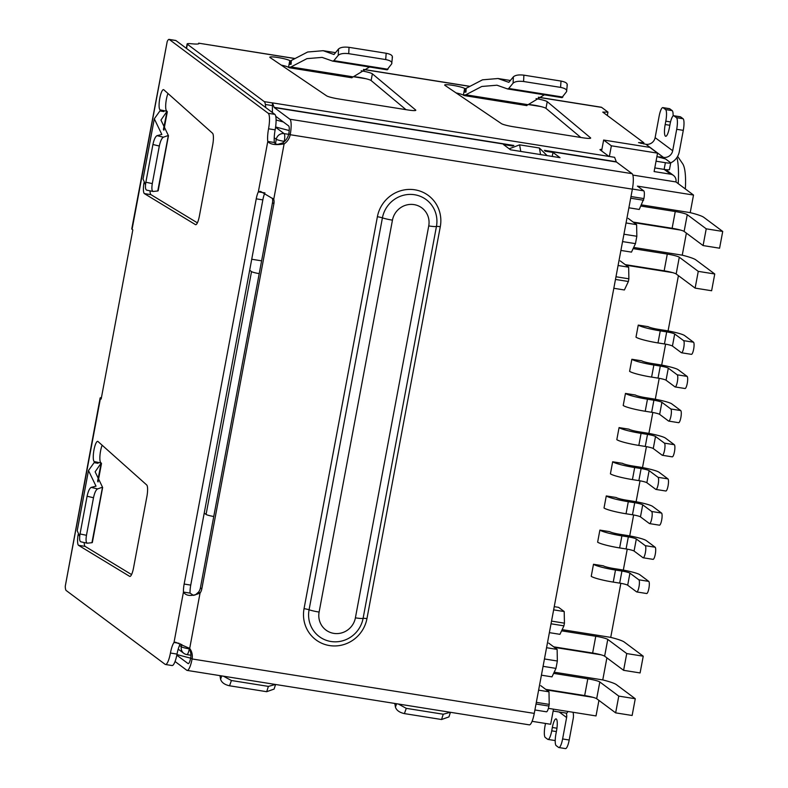 <?xml version="1.0" encoding="UTF-8"?>
<svg xmlns="http://www.w3.org/2000/svg" width="788" height="788" viewBox="0 0 788 788"><rect width="100%" height="100%" fill="white"/><g stroke="black" fill="none" stroke-linecap="round" stroke-linejoin="round"><path stroke-width="1.18" d="M553.501 709.161L550.664 724.28L532.077 721.315M609.37 156.477L611.36 145.8L657.556 153.148L654.109 171.567L670.598 174.197A6.865 6.639 -53.3 0 1 675.946 181.939L632.853 175.084M249.678 270.215L251.52 271.594L206.072 514.446L204.23 513.067M206.072 514.446A6.865 0.798 10.6 0 0 213.765 516.495M259.213 273.633A6.865 0.798 -169.4 0 1 251.52 271.594M261.606 260.828L251.727 259.252M277.77 144.381L282.587 142.953M628.883 207.796L639.255 209.45L643.894 198.586A6.865 1.566 -81 0 0 643.747 190.844L637.423 186.126L693.509 195.05L675.946 181.939M643.579 200.26L630.676 198.212M536.332 702.344L549.236 704.393L548.99 691.805L538.608 690.16M546.261 711.722A6.865 1.566 -81 0 0 546.439 711.8A6.865 1.566 -81 0 0 548.921 706.068L549.236 704.393M540.735 685.649L548.99 691.805M620.905 250.436L631.474 252.121L635.463 243.64L636.842 236.272L636.615 224.649L628.184 218.365M657.556 153.148L649.824 147.386L603.638 140.037L611.36 145.8M601.599 150.932L603.638 140.037M544.449 658.965L557.352 661.014L557.126 649.401L548.694 643.106M557.352 661.014L555.973 668.391L543.07 666.333M541.415 675.178L551.984 676.862L555.973 668.391M635.463 243.64L622.559 241.591M623.938 234.223L636.842 236.272M636.615 224.649L626.046 222.965M693.509 195.05L690.219 212.632L641.412 204.87M686.387 233.11L682.25 255.174L633.67 247.442M562.149 629.651L610.73 637.374L620.845 583.317M623.318 570.088L627.238 549.147M629.71 535.919L633.631 514.988M636.103 501.759L640.023 480.818M642.506 467.589L646.416 446.648M648.898 433.42L652.819 412.479M655.291 399.25L659.211 378.319M661.684 365.08L665.604 344.149M668.076 330.921L678.419 275.652M606.898 657.852L602.761 679.916L554.181 672.194M598.929 700.394L596.024 715.928L548.389 708.353M557.126 649.401L546.557 647.716M672.558 272.609L625.967 265.192M554.24 606.661L558.594 607.351L564.208 611.547L564.435 623.17L551.531 621.111M546.478 689.933L593.068 697.35M615.98 276.765L628.883 278.814L628.657 267.191L620.225 260.907M628.883 278.814L628.381 281.493L615.477 279.445M613.822 288.29L624.391 289.974L628.381 281.493M549.374 632.646L559.943 634.32L563.932 625.849L564.435 623.17M553.639 609.863L564.208 611.547M628.657 267.191L618.078 265.507M677.631 156.379L682.664 163.737A42.197 9.614 99 0 1 685.333 188.953M563.932 625.849L551.029 623.791M676.941 157.501A52.491 11.958 99 0 1 678.212 183.634M601.037 654.808L554.447 647.391M680.527 230.066L633.936 222.649M646.495 593.453A6.176 1.409 -81 0 0 646.653 593.522A6.176 1.409 -81 0 0 648.957 588.006A6.176 1.409 -81 0 0 648.76 581.386L638.861 579.81A6.176 1.409 99 0 1 639.058 586.43A6.176 1.409 99 0 1 636.763 591.946A6.176 1.409 99 0 1 636.605 591.877L627.681 585.218L629.937 573.162A6.865 0.798 10.6 0 0 621.939 571.064L615.497 570.039A18.873 2.177 -169.4 0 1 593.492 564.267L603.391 565.843A8.579 0.995 -169.4 0 0 613.389 568.463L619.831 569.488A17.159 1.98 -169.4 0 1 639.836 574.738L648.76 581.386M593.492 564.267L591.236 576.323A18.873 2.177 10.6 0 0 613.241 582.096L619.673 583.12A6.865 0.798 -169.4 0 1 627.681 585.218M638.861 579.81L629.937 573.162M652.897 559.283A6.176 1.409 -81 0 0 653.055 559.352A6.176 1.409 -81 0 0 655.35 553.836A6.176 1.409 -81 0 0 655.153 547.227L645.254 545.651A6.176 1.409 99 0 1 645.451 552.26A6.176 1.409 99 0 1 643.156 557.776A6.176 1.409 99 0 1 642.998 557.707L634.074 551.048L636.33 538.992A6.865 0.798 10.6 0 0 628.332 536.894L621.899 535.87A18.873 2.177 -169.4 0 1 599.885 530.097L609.784 531.673A8.579 0.995 -169.4 0 0 619.792 534.294L626.224 535.318A17.159 1.98 -169.4 0 1 646.229 540.568L655.153 547.227M599.885 530.097L597.629 542.164A18.873 2.177 10.6 0 0 619.634 547.926L626.076 548.95A6.865 0.798 -169.4 0 1 634.074 551.048M645.254 545.651L636.33 538.992M659.29 525.113A6.176 1.409 -81 0 0 659.448 525.182A6.176 1.409 -81 0 0 661.743 519.666A6.176 1.409 -81 0 0 661.546 513.057L651.646 511.481A6.176 1.409 99 0 1 651.843 518.09A6.176 1.409 99 0 1 649.548 523.606A6.176 1.409 99 0 1 649.391 523.537L640.467 516.879L642.722 504.822A6.865 0.798 10.6 0 0 634.724 502.724L628.292 501.7A18.873 2.177 -169.4 0 1 606.277 495.938L616.177 497.504A8.579 0.995 -169.4 0 0 626.184 500.134L632.616 501.158A17.159 1.98 -169.4 0 1 652.622 506.398L661.546 513.057M606.277 495.938L604.022 507.994A18.873 2.177 10.6 0 0 626.036 513.766L632.469 514.781A6.865 0.798 -169.4 0 1 640.467 516.879M651.646 511.481L642.722 504.822M665.683 490.944A6.176 1.409 -81 0 0 665.84 491.013A6.176 1.409 -81 0 0 668.135 485.497A6.176 1.409 -81 0 0 667.938 478.887L658.039 477.311A6.176 1.409 99 0 1 658.246 483.93A6.176 1.409 99 0 1 655.941 489.437A6.176 1.409 99 0 1 655.783 489.368L646.859 482.719L649.125 470.653A6.865 0.798 10.6 0 0 641.117 468.555L634.685 467.54A18.873 2.177 -169.4 0 1 612.67 461.768L622.569 463.344A8.579 0.995 -169.4 0 0 632.577 465.964L639.009 466.988A17.159 1.98 -169.4 0 1 659.014 472.229L667.938 478.887M612.67 461.768L610.414 473.824A18.873 2.177 10.6 0 0 632.429 479.596L638.861 480.621A6.865 0.798 -169.4 0 1 646.859 482.719M658.039 477.311L649.125 470.653M672.075 456.784A6.176 1.409 -81 0 0 672.233 456.853A6.176 1.409 -81 0 0 674.538 451.337A6.176 1.409 -81 0 0 674.331 444.718L664.432 443.142A6.176 1.409 99 0 1 664.639 449.761A6.176 1.409 99 0 1 662.334 455.277A6.176 1.409 99 0 1 662.176 455.208L653.262 448.549L655.518 436.493A6.865 0.798 10.6 0 0 647.509 434.395L641.077 433.37A18.873 2.177 -169.4 0 1 619.072 427.598L628.962 429.174A8.579 0.995 -169.4 0 0 638.97 431.794L645.402 432.819A17.159 1.98 -169.4 0 1 665.407 438.069L674.331 444.718M619.072 427.598L616.817 439.655A18.873 2.177 10.6 0 0 638.822 445.427L645.254 446.451A6.865 0.798 -169.4 0 1 653.262 448.549M664.432 443.142L655.518 436.493M691.263 354.275A6.176 1.409 -81 0 0 691.421 354.344A6.176 1.409 -81 0 0 693.716 348.828A6.176 1.409 -81 0 0 693.519 342.219L683.62 340.643A6.176 1.409 99 0 1 683.817 347.252A6.176 1.409 99 0 1 681.521 352.768A6.176 1.409 99 0 1 681.364 352.699L672.44 346.05L674.695 333.984A6.865 0.798 10.6 0 0 666.697 331.886L660.255 330.861A18.873 2.177 -169.4 0 1 638.25 325.099L648.15 326.675A8.579 0.995 -169.4 0 0 658.157 329.295L664.589 330.32A17.159 1.98 -169.4 0 1 684.595 335.56L693.519 342.219M638.25 325.099L635.995 337.156A18.873 2.177 10.6 0 0 658 342.928L664.442 343.952A6.865 0.798 -169.4 0 1 672.44 346.05M683.62 340.643L674.695 333.984M684.861 388.445A6.176 1.409 -81 0 0 685.018 388.514A6.176 1.409 -81 0 0 687.323 382.998A6.176 1.409 -81 0 0 687.116 376.388L677.227 374.812A6.176 1.409 99 0 1 677.424 381.422A6.176 1.409 99 0 1 675.129 386.938A6.176 1.409 99 0 1 674.971 386.869L666.047 380.21L668.303 368.154A6.865 0.798 10.6 0 0 660.295 366.056L653.863 365.031A18.873 2.177 -169.4 0 1 631.858 359.269L641.757 360.835A8.579 0.995 -169.4 0 0 651.755 363.465L658.197 364.489A17.159 1.98 -169.4 0 1 678.202 369.73L687.116 376.388M631.858 359.269L629.602 371.325A18.873 2.177 10.6 0 0 651.607 377.097L658.039 378.112A6.865 0.798 -169.4 0 1 666.047 380.21M677.227 374.812L668.303 368.154M678.468 422.614A6.176 1.409 -81 0 0 678.626 422.683A6.176 1.409 -81 0 0 680.93 417.167A6.176 1.409 -81 0 0 680.724 410.558L670.824 408.982A6.176 1.409 99 0 1 671.031 415.591A6.176 1.409 99 0 1 668.726 421.107A6.176 1.409 99 0 1 668.569 421.038L659.654 414.38L661.91 402.323A6.865 0.798 10.6 0 0 653.902 400.225L647.47 399.201A18.873 2.177 -169.4 0 1 625.465 393.429L635.364 395.005A8.579 0.995 -169.4 0 0 645.362 397.625L651.794 398.649A17.159 1.98 -169.4 0 1 671.809 403.899L680.724 410.558M625.465 393.429L623.21 405.495A18.873 2.177 10.6 0 0 645.214 411.257L651.646 412.282A6.865 0.798 -169.4 0 1 659.654 414.38M670.824 408.982L661.91 402.323M633.168 222.078L672.125 228.274A10.293 1.192 -169.4 0 1 684.122 231.426L703.093 245.57L706.225 228.825L722.724 231.445L719.582 248.2L703.093 245.57M684.122 231.426L687.264 214.671L706.225 228.825M690.19 212.632A27.442 3.172 -169.4 0 1 703.753 217.301L722.724 231.445M625.209 264.62L664.156 270.816A10.293 1.192 -169.4 0 1 676.163 273.968L695.124 288.113L698.266 271.368L714.755 273.988L711.623 290.742L695.124 288.113M676.163 273.968L679.295 257.213L698.266 271.368M682.231 255.174A27.442 3.172 -169.4 0 1 695.794 259.843L714.755 273.988M679.295 257.213A10.293 1.192 10.6 0 0 667.288 254.071L633.119 248.634M687.264 214.671A10.293 1.192 10.6 0 0 675.257 211.529L640.851 206.052M545.72 689.362L584.666 695.568A10.293 1.192 -169.4 0 1 596.674 698.71L615.645 712.864L632.134 715.484L635.266 698.739L618.777 696.109L615.645 712.864M596.674 698.71L599.806 681.965L618.777 696.109M602.741 679.916A27.442 3.172 -169.4 0 1 616.305 684.585L635.266 698.739M610.7 637.374A27.442 3.172 -169.4 0 1 624.263 642.043L643.235 656.197L626.736 653.567L623.604 670.322L640.092 672.942L643.235 656.197M623.604 670.322L604.632 656.168A10.293 1.192 -169.4 0 0 592.635 653.025L595.767 636.271L561.588 630.833M626.736 653.567L607.775 639.423A10.293 1.192 10.6 0 0 595.767 636.271M599.806 681.965A10.293 1.192 10.6 0 0 587.809 678.813L553.629 673.376M553.678 646.82L592.635 653.025M361.19 70.782A10.293 1.192 -169.4 0 1 372.369 73.826L415.64 109.995A10.293 1.192 -169.4 0 1 415.808 110.271A10.293 1.192 -169.4 0 1 407.8 109.946L338.515 98.924A10.293 1.192 -169.4 0 1 326.577 95.821L270.107 57.563A10.293 1.192 -169.4 0 1 269.821 57.199A10.293 1.192 -169.4 0 1 278.853 57.682A10.293 1.192 -169.4 0 1 289.777 60.617L290.319 60.991L289.689 64.34L291.107 64.252L291.294 60.637L290.752 61.06M536.047 98.608A10.293 1.192 -169.4 0 1 547.227 101.652L590.498 137.811A10.293 1.192 -169.4 0 1 590.665 138.087A10.293 1.192 -169.4 0 1 582.657 137.762L513.372 126.74A10.293 1.192 -169.4 0 1 501.434 123.637L444.964 85.38A10.293 1.192 -169.4 0 1 444.678 85.015A10.293 1.192 -169.4 0 1 453.711 85.508A10.293 1.192 -169.4 0 1 464.634 88.443L465.176 88.817L464.546 92.166L465.964 92.068L466.151 88.453L465.6 88.877M608.947 156.408L600.131 149.838A6.865 0.798 -169.4 0 1 599.983 149.631A6.865 0.798 -169.4 0 1 601.874 149.434M654.789 167.913L664.126 169.39L665.387 162.692L656.04 161.205M665.387 162.692A6.865 0.798 10.6 0 0 670.726 162.909A6.865 0.798 10.6 0 0 670.578 162.692L665.565 158.959L657.487 156.753L663.457 157.383L645.894 144.283L638.526 142.598L643.786 142.707L602.771 112.103L607.962 112.103L601.638 107.385A13.721 3.122 -81 0 0 601.283 107.227L538.44 97.229M198.911 43.665L198.97 43.32A17.159 1.98 -169.4 0 1 199.009 43.507A17.159 1.98 -169.4 0 1 191.583 43.764A10.293 1.192 10.6 0 0 187.13 43.921A10.293 1.192 10.6 0 0 187.357 44.236L264.276 101.632A13.721 3.122 99 0 1 265.349 104.479L265.773 107.592M553.146 711.042L566.749 713.199L568.059 711.495M276.096 119.993L283.375 121.992M276.283 120.131L276.096 121.135M289.216 130.552L275.613 126.986M405.968 109.65L371.118 80.534A10.293 1.192 10.6 0 0 363.741 78.219A10.293 1.192 10.6 0 0 353.398 76.702M335.511 52.658L323.159 50.698L307.655 52.008L290.319 60.991M351.635 77.648L353.211 76.869L290.949 66.97L288.526 67.325A10.293 1.192 10.6 0 0 281.208 65.079M580.825 137.476L545.976 108.35A10.293 1.192 10.6 0 0 538.588 106.035A10.293 1.192 10.6 0 0 528.255 104.518M510.368 80.484L498.016 78.514L482.512 79.824L465.176 88.817M526.492 105.464L528.058 104.696L465.806 94.787L463.383 95.141A10.293 1.192 10.6 0 0 456.065 92.905M294.485 58.42L198.665 43.173L294.367 58.499M607.321 115.501L607.962 112.103M662.856 107.611A10.293 2.344 99 0 1 663.122 107.729L669.721 108.774A10.293 2.344 -81 0 0 669.455 108.665L662.856 107.611A10.293 2.344 99 0 0 659.132 116.2L655.124 137.644A8.067 7.791 -53.3 0 1 645.894 144.283M655.124 137.644L672.686 150.744A8.067 7.791 -53.3 0 1 663.457 157.383M672.686 150.744L676.695 129.311A10.293 2.344 -81 0 0 676.468 117.688L674.006 115.856A10.293 2.344 -81 0 0 673.75 115.737A10.293 2.344 -81 0 0 670.017 124.327L669.396 127.676A10.293 2.344 99 0 1 665.673 136.275A10.293 2.344 99 0 1 665.18 124.534L665.811 121.185A10.293 2.344 -81 0 0 665.584 109.562L663.122 107.729M676.695 129.311L683.295 130.355L679.276 151.798A14.923 14.43 -53.3 0 1 670.716 162.86M664.126 169.39A6.865 0.798 10.6 0 0 669.465 169.607L670.726 162.909M569.202 740.011L562.602 738.957A10.293 2.344 99 0 1 558.879 747.546L565.479 748.6A10.293 2.344 -81 0 0 569.202 740.011L573.211 718.567A14.923 14.43 -53.3 0 0 573.034 712.273M562.602 738.957L566.611 717.523A8.067 7.791 126.7 0 0 566.198 713.11M545.493 723.453L545.04 725.856A10.293 2.344 -81 0 0 545.266 737.479L547.729 739.311A10.293 2.344 -81 0 0 547.985 739.43A10.293 2.344 -81 0 0 551.718 730.831L552.339 727.482A10.293 2.344 99 0 1 556.062 718.892A10.293 2.344 99 0 1 556.555 730.634L555.924 733.983A10.293 2.344 -81 0 0 556.151 745.596L558.613 747.438A10.293 2.344 99 0 0 558.879 747.546M190.637 658.177L176.945 654.582M323.159 50.698L333.984 54.52L338.525 49.004C340.495 47.3 343.992 46.748 349.025 47.339L386.169 53.249C390.927 54.214 392.926 55.643 392.168 57.544M498.016 78.514L508.841 82.336L513.382 76.83C515.352 75.116 518.849 74.564 523.882 75.155L561.026 81.066C565.784 82.031 567.784 83.459 567.025 85.36M683.295 130.355A10.293 2.344 -81 0 0 683.068 118.732L676.468 117.688M351.95 77.795L289.068 67.689M526.808 105.612L463.925 95.515M338.525 49.004L338.229 55.347L333.866 60.646L387.991 69.255L387.056 69.768L391.695 63.858L392.434 56.835M353.211 76.869L369.503 67.01M333.866 60.646L332.723 61.129L322.115 57.396L306.956 58.637L290.949 66.97M387.204 69.827L332.723 61.129M513.382 76.83L513.087 83.164L508.723 88.463L562.849 97.072L561.903 97.584L566.552 91.674L567.291 84.661M528.058 104.696L544.36 94.836M508.723 88.463L507.58 88.945L496.972 85.212L481.813 86.463L465.806 94.787M562.061 97.653L507.58 88.945M101.435 397.615A13.721 1.586 10.6 0 0 100.115 398.029A13.721 1.586 10.6 0 0 100.411 398.452L101.169 399.024L132.827 229.869L132.069 229.298L167.194 41.587L131.773 228.875A13.721 1.586 10.6 0 0 132.069 229.298M100.115 398.029L65.276 586.164A10.293 2.344 -81 0 0 66.222 590.547L165.125 664.333A13.721 3.122 -81 0 0 165.47 664.491A13.721 3.122 -81 0 0 170.435 653.035A13.721 3.122 99 0 1 174.01 642.476L175.537 642.23L189.691 648.435A13.721 13.268 -53.3 0 1 192.095 658.955A13.721 3.122 99 0 1 187.13 670.411A13.721 3.122 99 0 1 186.776 670.253L175.044 661.506M669.721 108.774L672.174 110.615L665.584 109.562M673.11 115.974A10.293 2.344 -81 0 0 672.174 110.615M674.006 115.856L680.605 116.9A10.293 2.344 -81 0 0 680.34 116.782L673.75 115.737M680.605 116.9L683.068 118.732M450.431 712.303L448.953 716.903L441.546 719.513L404.402 713.603C399.467 712.5 396.472 710.333 395.428 707.092L394.798 703.457M547.985 739.43L554.585 740.474A10.293 2.344 -81 0 0 555.225 740.237M275.573 684.486L274.096 689.076L266.689 691.697L229.544 685.787C224.61 684.683 221.615 682.516 220.571 679.266L219.951 675.631M520.769 151.424L519.607 144.844L509.196 148.804M519.607 144.844L539.396 147.996L540.568 154.576M547.108 155.61L539.396 147.996M391.695 63.858C392.454 61.956 390.454 60.518 385.706 59.563L348.729 53.673C343.696 53.082 340.199 53.643 338.229 55.347M566.552 91.674C567.311 89.773 565.311 88.345 560.563 87.379L523.587 81.499C518.553 80.908 515.056 81.46 513.087 83.164M179.014 643.274L174.01 642.476L183.446 592.064A10.293 2.344 99 0 1 184.146 584.056L256.238 198.832A10.293 2.344 99 0 1 258.346 191.868L260.503 191.386L273.751 199.256A10.293 9.948 -53.3 0 1 273.899 203.708L201.807 588.922A10.293 9.948 -53.3 0 1 200.053 593.068C191.651 596.536 186.116 596.201 183.446 592.064L190.046 593.118A10.293 2.344 -81 0 1 190.745 585.1L184.146 584.056M268.55 128.799L275.14 129.853A13.721 3.122 -81 0 0 274.382 142.5L267.782 141.456A13.721 3.122 99 0 1 268.55 128.799A13.721 3.122 -81 0 0 268.245 113.305L169.341 39.518A10.293 2.344 -81 0 0 169.085 39.4A10.293 2.344 -81 0 0 167.194 41.587M94.53 462.438L98.067 463.295L97.919 462.477L94.196 461.581A10.293 2.344 99 0 1 93.861 450.559A10.293 2.344 99 0 1 97.692 441.369A10.293 2.344 99 0 1 97.958 441.487L146.716 484.975A10.293 2.344 99 0 1 146.893 496.548L133.546 567.833A10.293 2.344 99 0 1 129.823 576.422A10.293 2.344 99 0 1 129.616 576.343L78.524 545.326A10.293 2.344 99 0 1 78.15 534.52M160.348 110.714L163.894 111.571L163.737 110.763L160.023 109.857A10.293 2.344 99 0 1 159.688 98.845A10.293 2.344 99 0 1 163.52 89.645A10.293 2.344 99 0 1 163.786 89.763L212.543 133.251A10.293 2.344 99 0 1 212.711 144.825L199.374 216.109A10.293 2.344 99 0 1 195.651 224.698A10.293 2.344 99 0 1 195.444 224.619L144.352 193.602A10.293 2.344 99 0 1 143.977 182.796M398.324 704.009L406.273 708.343L443.25 714.224L450.332 712.283M223.467 676.193L231.416 680.517L268.393 686.397L275.475 684.467M169.341 39.518L175.941 40.562A10.293 2.344 -81 0 0 175.685 40.454L169.085 39.4M175.941 40.562L274.845 114.358L268.245 113.305M275.14 129.853A13.721 3.122 -81 0 0 274.845 114.358M187.13 670.411L529.3 724.852A13.721 3.122 -81 0 0 534.264 713.396L632.37 189.159A13.721 3.122 -81 0 0 632.065 173.665L289.905 119.224A13.721 3.122 99 0 1 290.201 134.718A13.721 13.268 -53.3 0 1 284.113 143.899C275.662 145.327 270.215 144.509 267.782 141.456L258.346 191.868L264.945 192.912A10.293 2.344 -81 0 0 262.837 199.886L190.745 585.1M180.393 643.835A13.721 3.122 -81 0 0 177.034 654.089L170.435 653.035M165.47 664.491L172.07 665.545A13.721 3.122 -81 0 0 177.034 654.089M78.524 545.326L85.124 546.38L131.557 574.57M94.196 461.581L101.219 463.009L97.584 481.251M102.145 445.22A10.293 2.344 -81 0 0 99.958 455.622A10.293 2.344 -81 0 0 100.795 462.635M94.619 461.955L94.412 462.477A480.325 55.515 -169.4 0 0 94.097 462.664L98.067 463.295M84.188 542.568A10.293 2.344 -81 0 0 85.124 546.38M160.437 110.231L160.23 110.753A480.325 55.515 -169.4 0 0 159.915 110.941L163.894 111.571M150.016 190.844A10.293 2.344 -81 0 0 150.941 194.656L144.352 193.602M150.941 194.656L197.384 222.846M160.023 109.857L167.036 111.285L163.402 129.528M167.972 93.496A10.293 2.344 -81 0 0 165.776 103.898A10.293 2.344 -81 0 0 166.623 110.911M189.691 648.435L200.053 593.068L198.645 592.015A10.293 9.948 126.7 0 0 200.398 587.878L272.49 202.654A10.293 9.948 126.7 0 0 272.353 198.212L273.751 199.256L284.113 143.899L282.705 142.845C278.528 144.933 275.751 144.825 274.382 142.5M198.645 592.015L195.414 594.841L193.434 595.364L190.046 593.118M101.219 463.009L95.131 471.815L102.509 487.191L91.94 542.705L87.212 543.198L81.006 541.858C79.588 541.523 79.263 538.894 80.031 533.959L87.094 496.233C88.177 491.239 89.546 488.284 91.201 487.388L96.018 486.166L88.483 470.534L94.097 462.664M88.483 470.534L77.214 530.728L79.677 536.47M157.029 135.664C155.374 136.57 154.005 139.515 152.921 144.509L159.314 146.026C160.407 141.032 161.776 138.087 163.431 137.191L157.029 135.664L161.835 134.452L154.3 118.811L159.915 110.941M154.3 118.811L143.042 179.014L145.504 184.756M167.036 111.285L160.959 120.091L168.337 135.467L157.758 190.982L153.03 191.474L146.598 190.125M282.705 142.845A13.721 13.268 126.7 0 0 288.802 133.674A6.865 1.566 -81 0 0 288.654 125.922L275.751 116.309M176.817 655.192L188.036 663.555A6.865 1.566 -81 0 0 188.214 663.634A6.865 1.566 -81 0 0 190.696 657.911A13.721 13.268 126.7 0 0 188.618 647.835M102.509 487.191L97.604 488.915C95.949 489.811 94.58 492.756 93.496 497.75L86.463 535.298C85.695 540.233 86.02 542.873 87.448 543.208M163.431 137.191L168.337 135.467M152.921 144.509L145.859 182.235C145.081 187.17 145.406 189.809 146.834 190.144M153.266 191.484C151.848 191.149 151.523 188.519 152.291 183.584L145.859 182.235M159.314 146.026L152.291 183.584M632.065 173.665L616.443 162.013A3.428 0.778 -81 0 1 616.285 161.757L614.61 157.314L272.451 102.873L272.392 112.536M289.905 119.224L274.283 107.572L513.461 145.622M512.653 146.007L503.493 144.549L510.516 149.789L560.012 157.669L552.979 152.429L545.197 151.188M552.23 156.428L552.979 152.429M272.451 102.873L274.125 107.326A3.428 0.778 -81 0 0 274.283 107.572M664.176 169.4L670.598 174.197M281.503 65.276L283.345 65.571M353.379 76.722L365.819 78.692M456.36 93.102L458.202 93.398M528.236 104.538L540.676 106.518M274.224 137.742L276.283 139.279L275.455 143.682M181.742 644.426L181.309 646.761L179.536 645.441M284.527 141.416L284.281 141.377A6.865 0.798 -169.4 0 1 276.283 139.279A6.865 6.639 -53.3 0 1 284.133 133.625A6.865 1.566 99 0 1 284.281 141.377L284.222 141.692M275.573 127.242L284.133 133.625L288.654 134.344M186.648 654.513A6.865 6.639 -53.3 0 1 181.309 646.761A6.865 0.798 10.6 0 0 189.238 648.849M189.297 648.938A6.865 1.566 99 0 1 186.825 654.582A6.865 6.865 0 0 1 183.801 653.311L178.206 649.135M643.894 198.586L630.991 196.537M536.017 704.019L548.921 706.068M643.747 190.844L632.39 189.031M619.673 583.12L621.939 571.064M613.241 582.096L615.497 570.039M628.332 536.894L626.076 548.95M619.634 547.926L621.899 535.87M632.469 514.781L634.724 502.724M626.036 513.766L628.292 501.7M638.861 480.621L641.117 468.555M632.429 479.596L634.685 467.54M645.254 446.451L647.509 434.395M638.822 445.427L641.077 433.37M664.442 343.952L666.697 331.886M658 342.928L660.255 330.861M658.039 378.112L660.295 366.056M651.607 377.097L653.863 365.031M651.646 412.282L653.902 400.225M645.214 411.257L647.47 399.201M664.156 270.816L667.288 254.071M672.125 228.274L675.257 211.529M607.775 639.423L604.632 656.168M584.666 695.568L587.809 678.813M601.638 107.385L538.303 97.308M469.224 86.316L363.445 69.492M264.276 101.632L272.441 102.933M371.118 80.534L372.369 73.826M288.526 67.325L289.777 60.617M545.976 108.35L547.227 101.652M463.383 95.141L464.634 88.443M265.349 104.479L272.106 105.553M186.559 48.482L187.357 44.236M641.196 142.707L641.048 143.465M660.019 157.62L660.157 156.861M566.611 717.523L559.224 712.007M65.276 586.164L100.411 398.452M665.811 121.185L670.539 121.933M669.839 125.272L665.18 124.534M396.62 703.743L395.428 707.092M556.939 728.22L552.339 727.482M556.377 731.579L551.718 730.831M221.763 675.927L220.571 679.266M386.169 53.249L385.706 59.563M349.025 47.339L348.729 53.673M561.026 81.066L560.563 87.379M523.882 75.155L523.587 81.499M404.402 713.603L406.273 708.343M441.546 719.513L443.25 714.224M229.544 685.787L231.416 680.517M266.689 691.697L268.393 686.397M262.837 199.886L256.238 198.832M632.37 189.159L290.201 134.718L288.802 133.674M272.49 202.654L273.899 203.708M201.807 588.922L200.398 587.878M190.696 657.911L192.095 658.955L534.264 713.396M97.604 488.915L91.201 487.388M87.094 496.233L93.496 497.75M80.031 533.959L86.463 535.298M304.05 608.641L377.393 216.72A32.702 31.619 -53.3 0 1 414.813 189.8A32.702 31.619 -53.3 0 1 440.285 226.727L366.942 618.649A32.702 31.619 -53.3 0 1 329.522 645.569A32.702 31.619 -53.3 0 1 304.05 608.641A5.142 0.591 10.6 0 1 309.073 609.784A28.092 27.156 126.7 0 0 330.95 641.501A28.092 27.156 126.7 0 0 363.091 618.373A5.142 0.591 -169.4 0 1 366.942 618.649M544.646 150.587L616.443 162.013M440.285 226.727A5.142 0.591 10.6 0 0 436.444 226.461A28.092 27.156 126.7 0 0 414.557 194.734A28.092 27.156 126.7 0 0 382.416 217.862A5.142 0.591 10.6 0 0 377.393 216.72M392.454 220.148A10.293 1.192 10.6 0 1 382.416 217.862L309.073 609.784A10.293 1.192 10.6 0 0 319.11 612.069L392.454 220.148A18.873 18.242 -53.3 0 1 414.045 204.614A18.873 18.242 -53.3 0 1 428.741 225.92A10.293 1.192 10.6 0 0 436.444 226.461L363.091 618.373A10.293 1.192 -169.4 0 1 355.398 617.841A18.873 18.242 -53.3 0 1 333.807 633.375A18.873 18.242 -53.3 0 1 319.11 612.069M274.125 107.326L513.865 145.465M544.36 150.321L616.285 161.757M428.741 225.92L355.398 617.841M673.454 175.399L665.712 169.617M540.085 106.37L528.531 104.538M457.601 93.25L456.262 93.033M365.228 78.554L353.674 76.712M282.744 65.434L281.405 65.217M546.439 711.8L534.904 709.968M190.932 655.242L186.825 654.582M646.653 593.522L636.763 591.946M653.055 559.352L643.156 557.776M659.448 525.182L649.548 523.606M665.84 491.013L655.941 489.437M672.233 456.853L662.334 455.277M691.421 354.344L681.521 352.768M685.018 388.514L675.129 386.938M678.626 422.683L668.726 421.107M187.13 43.921L186.313 48.304M469.343 86.237L363.583 69.413M643.658 143.928L643.865 142.815M101.494 463.511L98.037 481.951M167.312 111.788L163.865 130.227M102.647 487.467L92.334 542.548M168.465 135.743L158.161 190.824"/></g></svg>
